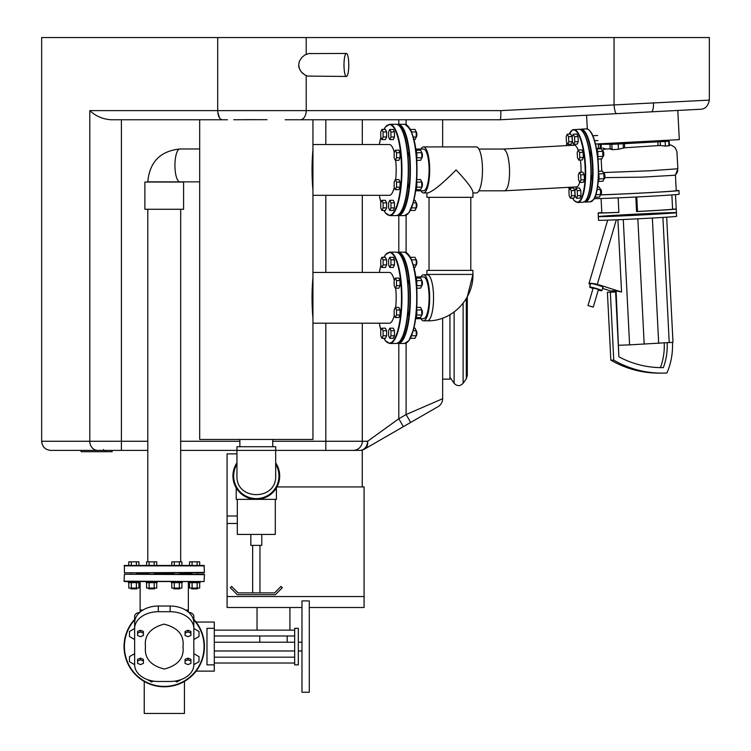 <?xml version="1.0" encoding="UTF-8"?>
<svg xmlns="http://www.w3.org/2000/svg" width="751" height="751" viewBox="0 0 751 751"><rect width="100%" height="100%" fill="white"/><g stroke="black" fill="none" stroke-linecap="round" stroke-linejoin="round"><path stroke-width="1.13" d="M607.334 143.76L598.303 144.352L600.152 144.305L600.349 148.154L601.298 148.107M657.256 141.254L669.207 141.16L665.142 141.479L665.377 146.088L669.432 145.694L669.207 141.16M667.179 342.841A61.094 58.869 -90 0 1 663.358 367.624A96.691 93.162 -90 0 1 661.781 367.643A96.691 93.162 -90 0 1 618.88 356.781L615.613 291.951L610.338 292.242L613.764 360.142A102.174 98.447 90 0 0 661.781 373.125A102.174 98.447 90 0 0 666.935 372.984A66.576 64.145 90 0 0 672.445 342.372M676.426 212.655L676.604 216.307A39.09 0.544 177.1 0 1 637.59 218.823A39.09 0.544 177.1 0 1 598.519 220.25L598.34 216.598A39.09 0.544 177.1 0 1 632.089 214.354A39.09 0.544 177.1 0 1 674.999 212.589A39.09 0.544 177.1 0 1 676.426 212.655A39.09 0.544 177.1 0 1 636.745 215.208A39.09 0.544 177.1 0 1 598.34 216.598A39.09 0.544 177.1 0 0 637.411 215.18A39.09 0.544 177.1 0 0 676.426 212.655L675.487 194.659M578.176 150.181A20.878 5.586 86.9 0 0 574.224 145.206L503.461 149.055C506.878 150.322 508.925 157.278 509.582 169.933C509.572 182.455 507.911 189.412 504.597 190.81L478.913 190.81M589.469 151.129A3.473 0.929 86.9 0 1 590.248 156.574M591.178 174.776A3.473 0.929 86.9 0 1 590.953 180.156M672.586 209.191A35.438 0.498 177.1 0 1 672.596 209.191L671.873 194.931L672.586 209.191L676.219 208.994A39.09 0.544 177.1 0 1 636.557 211.566L637.496 211.463L636.764 196.969M636.557 211.566L635.825 197.015M601.795 212.542A39.09 0.544 177.1 0 0 598.153 212.955A39.09 0.544 177.1 0 0 618.89 212.392L618.157 197.851M618.89 212.336A35.438 0.498 177.1 0 1 601.804 212.768L601.082 198.508M676.219 190.51A42.751 0.601 177.1 0 1 677.402 190.501A42.751 0.601 177.1 0 1 678.97 190.585L679.148 194.237A42.751 0.601 177.1 0 1 639.636 196.828A42.751 0.601 177.1 0 1 594.238 198.611L592.408 200.949L590.342 201.831A36.536 9.763 86.9 0 0 598.143 165.342A36.536 9.763 86.9 0 0 586.381 128.862L588.521 129.519C593.834 134.41 597.129 146.351 598.406 165.323A36.17 9.669 86.9 0 1 593.13 200.057M675.44 175.002L676.229 190.726A40.01 0.563 177.1 0 1 645.625 192.81A40.01 0.563 177.1 0 1 600.687 194.791M603.269 172.57L649.915 170.759L677.881 168.778L675.431 175.021L673.882 175.302L642.471 177.133L604.865 177.63M672.596 209.191A35.438 0.498 177.1 0 1 637.496 211.463M678.97 190.585A42.751 0.601 177.1 0 1 648.413 192.697A42.751 0.601 177.1 0 1 600.462 194.875M598.988 148.52L600.349 148.154M598.772 144.305L602.358 144.032M600.152 144.305L611.755 144.201L609.981 144.352L611.83 144.305L612.112 149.702L618.448 149.242L624.672 147.778L624.466 143.666L623.161 143.76L623.368 147.928M610.676 148.811L612.112 149.702M618.448 149.242L618.186 144.032L623.161 143.76M618.186 144.032L611.83 144.305M660.176 141.751L657.867 141.845L658.054 145.61L660.364 145.534L660.176 141.751L665.142 141.479M660.364 145.534L665.377 146.088M666.39 141.104L667.348 141.207M602.659 148.05L606.029 149.055L610.206 148.792M602.349 150.641L603.926 149.318L606.029 149.055M601.786 171.144L601.175 158.912M624.672 147.778L658.054 145.61M657.867 141.845L624.466 143.666M657.012 140.803L657.266 141.564L633.769 143.084L610.234 143.939L610.197 143.253M657.228 140.841L610.413 143.244M618.88 356.781L616.102 290.844L621.556 292.017L617.904 219.743M658.852 373.125L661.781 373.125L658.852 373.125A102.174 98.447 -90 0 1 610.835 360.142L607.399 292.242L615.613 291.951M613.764 360.142L610.835 360.142M610.338 292.242L607.399 292.242M663.358 367.624L660.429 367.624A61.094 58.869 90 0 0 664.25 343.029M598.275 290.064A6.393 0.498 -163.6 0 0 601.664 290.721A6.393 0.498 -163.6 0 0 601.908 290.656A6.393 0.498 -163.6 0 0 595.918 288.375A6.393 0.498 -163.6 0 0 589.638 287.042A6.393 0.498 -163.6 0 0 593.018 288.515M601.908 290.656L602.94 287.164A6.393 0.498 -163.6 0 0 596.942 284.882A6.393 0.498 -163.6 0 0 590.671 283.549L589.638 287.042M612.093 291.407L602.574 288.384M590.389 284.516L589.779 284.329A28.153 2.206 -163.6 0 1 589.009 283.502A28.153 2.206 -163.6 0 1 597.317 284.329L621.556 292.017M616.318 219.808L597.317 284.329M616.102 290.844L612.065 290.844L612.131 291.989M623.274 219.508L629.601 344.869L618.852 345.263M666.672 217.18L672.99 342.315L629.601 344.869M662.908 217.414L669.235 342.709M652.356 218.043L658.683 343.395M637.852 218.813L644.18 344.183M593.252 307.093L598.406 289.623L596.51 288.853L593.149 288.074L587.995 305.544L593.252 307.093L587.995 305.544M395.336 150.191L398.856 150.191L400.03 152.725L400.03 157.785L398.856 160.32L395.336 160.32L396.509 157.785L396.509 152.725L395.336 150.191L394.162 152.725L394.162 157.785L395.336 160.32M400.03 157.785L396.509 157.785M400.03 152.725L396.509 152.725M421.79 157.766A2.92 0.779 -90 0 0 421.79 152.744L421.79 157.785A2.553 0.685 -90 0 0 421.931 157.71A2.553 0.685 -90 0 0 422.428 155.25A2.553 0.685 -90 0 0 421.931 152.8A2.553 0.685 -90 0 0 421.78 152.697M416.598 158.414A5.482 1.464 -90 0 0 415.763 149.937M415.97 150.191L420.616 150.191L421.79 152.716L416.702 152.716M416.702 157.785L421.79 157.785L420.616 160.32L416.721 160.32M592.286 134.589A5.482 1.464 -93.1 0 0 591.431 132.946M592.821 135.753L597.646 135.49M594.585 140.728L597.909 140.54M573.22 134.222L576.73 134.035L578.035 136.56L578.289 141.61L577.247 144.145L573.726 144.333L574.778 141.808L574.515 136.748L573.22 134.222L572.168 136.748L572.431 141.808L573.726 144.333M578.289 141.61L574.778 141.808M578.035 136.56L574.515 136.748M395.336 179.555L398.856 179.555L400.03 182.08L400.03 187.149L398.856 189.674L395.336 189.674L396.509 187.149L396.509 182.08L395.336 179.555L394.162 182.08L394.162 187.149L395.336 189.674M400.03 187.149L396.509 187.149M400.03 182.08L396.509 182.08M421.771 187.168A2.553 0.685 -90 0 0 421.931 187.074A2.553 0.685 -90 0 0 422.428 184.615A2.553 0.685 -90 0 0 421.931 182.155A2.553 0.685 -90 0 0 421.78 182.061L421.79 187.14A2.92 0.779 -90 0 0 421.79 182.099M415.763 189.937A5.482 1.464 -90 0 0 416.598 181.46M416.721 179.555L420.616 179.555L421.79 182.08L416.702 182.08M416.702 187.14L421.79 187.14L420.616 189.674L415.97 189.674M389.778 200.31L393.299 200.31L394.472 202.845L394.472 207.905L393.299 210.44L389.778 210.44L390.952 207.905L390.952 202.845L389.778 200.31L388.605 202.845L388.605 207.905L389.778 210.44M394.472 207.905L390.952 207.905M394.472 202.845L390.952 202.845M411.52 207.905L416.232 207.905A2.92 0.779 -90 0 0 416.232 202.864L416.232 207.905L415.059 210.44L410.412 210.44M416.214 207.933A2.553 0.685 -90 0 0 416.373 207.83A2.553 0.685 -90 0 0 416.871 205.38A2.553 0.685 -90 0 0 416.373 202.92A2.553 0.685 -90 0 0 416.223 202.826M410.234 210.655A5.482 1.464 -90 0 0 410.797 209.548M413.876 200.31L415.059 200.31L416.232 202.845L413.219 202.845M381.921 200.31L385.441 200.31L386.615 202.845L386.615 207.905L385.441 210.44L381.921 210.44L383.094 207.905L383.094 202.845L381.921 200.31L380.748 202.845L380.748 207.905L381.921 210.44M386.615 207.905L383.094 207.905M386.615 202.845L383.094 202.845M381.921 129.435L385.441 129.435L386.615 131.96L386.615 137.02L385.441 139.555L381.921 139.555L383.094 137.02L383.094 131.96L381.921 129.435L380.748 131.96L380.748 137.02L381.921 139.555M386.615 137.02L383.094 137.02M386.615 131.96L383.094 131.96M389.778 129.435L393.299 129.435L394.472 131.96L394.472 137.02L393.299 139.555L389.778 139.555L390.952 137.02L390.952 131.96L389.778 129.435L388.605 131.96L388.605 137.02L389.778 139.555M394.472 137.02L390.952 137.02M394.472 131.96L390.952 131.96M416.214 137.048A2.553 0.685 -90 0 0 416.373 136.954A2.553 0.685 -90 0 0 416.871 134.495A2.553 0.685 -90 0 0 416.373 132.035A2.553 0.685 -90 0 0 416.223 131.941L416.232 137.02A2.92 0.779 -90 0 0 416.232 131.979M410.797 130.317A5.482 1.464 -90 0 0 410.234 129.21M410.412 129.435L415.059 129.435L416.232 131.96L411.52 131.96M413.219 137.02L416.232 137.02L415.059 139.555L413.876 139.555M567.23 134.222L570.741 134.035L572.046 136.56L572.3 141.61L571.258 144.145L567.737 144.333L568.789 141.808L568.535 136.748L567.23 134.222L566.179 136.748L566.442 141.808L567.737 144.333M572.3 141.61L568.789 141.808M572.046 136.56L568.535 136.748M569.953 188.154L573.464 187.966L574.768 190.491L575.022 195.551L573.98 198.076L570.46 198.264L571.511 195.739L571.258 190.679L569.953 188.154L568.911 190.679L569.164 195.739L570.46 198.264M575.022 195.551L571.511 195.739M574.768 190.491L571.258 190.679M597.768 157.381A5.482 1.464 -93.1 0 0 596.501 148.773M596.716 149.017L601.382 148.764L602.678 151.289L602.94 156.339L601.889 158.874L597.946 159.09M597.608 151.561L602.678 151.289M597.862 156.612L602.94 156.339M578.251 150.022L581.762 149.825L583.067 152.359L583.32 157.41L582.278 159.935L578.758 160.132L579.81 157.607L579.547 152.547L578.251 150.022L577.2 152.547L577.463 157.607L578.758 160.132M583.32 157.41L579.81 157.607M583.067 152.359L579.547 152.547M602.8 156.677L602.922 156.677A2.92 0.779 -93.1 0 0 603.128 156.546A2.92 0.779 -93.1 0 0 603.541 153.711A2.92 0.779 -93.1 0 0 602.828 150.942A2.92 0.779 -93.1 0 0 602.602 150.838L602.452 150.848M603.278 156.283A2.553 0.685 -93.1 0 0 603.438 156.18A2.553 0.685 -93.1 0 0 603.795 153.702A2.553 0.685 -93.1 0 0 603.166 151.27A2.553 0.685 -93.1 0 0 602.997 151.186M598.181 181.751A5.482 1.464 -93.1 0 0 598.575 173.181M598.575 171.312L602.509 171.097L603.813 173.622L604.067 178.682L603.025 181.207L598.397 181.46M598.735 173.903L603.813 173.622M598.988 178.954L604.067 178.682M579.378 172.355L582.889 172.167L584.194 174.692L584.447 179.752L583.405 182.277L579.885 182.474L580.936 179.94L580.683 174.889L579.378 172.355L578.336 174.889L578.589 179.94L579.885 182.474M584.447 179.752L580.936 179.94M584.194 174.692L580.683 174.889M603.926 179.02L604.048 179.01A2.92 0.779 -93.1 0 0 604.255 178.888A2.92 0.779 -93.1 0 0 604.668 176.053A2.92 0.779 -93.1 0 0 603.954 173.284A2.92 0.779 -93.1 0 0 603.729 173.181L603.579 173.181M604.405 178.625A2.553 0.685 -93.1 0 0 604.564 178.522A2.553 0.685 -93.1 0 0 604.921 176.034A2.553 0.685 -93.1 0 0 604.292 173.612A2.553 0.685 -93.1 0 0 604.133 173.519M594.811 197.475A5.482 1.464 -93.1 0 0 595.318 196.274M597.58 186.98L599.073 186.896L600.368 189.421L600.631 194.471L599.58 197.006L594.961 197.26M597.139 189.599L600.368 189.421M595.862 194.734L600.631 194.471M575.942 188.154L579.453 187.966L580.758 190.491L581.011 195.551L579.969 198.076L576.449 198.264L577.5 195.739L577.247 190.679L575.942 188.154L574.89 190.679L575.153 195.739L576.449 198.264M581.011 195.551L577.5 195.739M580.758 190.491L577.247 190.679M600.49 194.819L600.612 194.809A2.92 0.779 -93.1 0 0 600.819 194.687A2.92 0.779 -93.1 0 0 601.232 191.852A2.92 0.779 -93.1 0 0 600.518 189.074A2.92 0.779 -93.1 0 0 600.293 188.97L600.143 188.98M600.969 194.425A2.553 0.685 -93.1 0 0 601.129 194.312A2.553 0.685 -93.1 0 0 601.485 191.834A2.553 0.685 -93.1 0 0 600.856 189.412A2.553 0.685 -93.1 0 0 600.687 189.318M395.336 278.067L398.856 278.067L400.03 280.592L400.03 285.662L398.856 288.187L395.336 288.187L396.509 285.662L396.509 280.592L395.336 278.067L394.162 280.592L394.162 285.662L395.336 288.187M400.03 285.662L396.509 285.662M400.03 280.592L396.509 280.592M416.702 285.652L421.79 285.652A2.92 0.779 -90 0 0 421.79 280.611L421.79 285.652A2.553 0.685 -90 0 0 421.931 285.587A2.553 0.685 -90 0 0 422.428 283.127A2.553 0.685 -90 0 0 421.931 280.667A2.553 0.685 -90 0 0 421.78 280.574L420.616 278.067L415.97 278.067M416.598 286.281A5.482 1.464 -90 0 0 415.763 277.814M416.702 280.592L421.79 280.592M421.79 285.652L420.616 288.187L416.721 288.187M395.336 307.422L398.856 307.422L400.03 309.956L400.03 315.016L398.856 317.551L395.336 317.551L396.509 315.016L396.509 309.956L395.336 307.422L394.162 309.956L394.162 315.016L395.336 317.551M400.03 315.016L396.509 315.016M400.03 309.956L396.509 309.956M416.702 315.016L421.79 315.016A2.92 0.779 -90 0 0 421.79 309.975L421.79 315.016L420.616 317.551L415.97 317.551M421.771 315.045A2.553 0.685 -90 0 0 421.931 314.941A2.553 0.685 -90 0 0 422.428 312.491A2.553 0.685 -90 0 0 421.931 310.032A2.553 0.685 -90 0 0 421.78 309.938M415.763 317.804A5.482 1.464 -90 0 0 416.598 309.328M416.721 307.422L420.616 307.422L421.79 309.956L416.702 309.956M389.778 328.187L393.299 328.187L394.472 330.722L394.472 335.781L393.299 338.316L389.778 338.316L390.952 335.781L390.952 330.722L389.778 328.187L388.605 330.722L388.605 335.781L389.778 338.316M394.472 335.781L390.952 335.781M394.472 330.722L390.952 330.722M416.232 335.763A2.92 0.779 -90 0 0 416.232 330.731L416.232 335.772L415.059 338.316L410.412 338.316M416.214 335.8A2.553 0.685 -90 0 0 416.373 335.706A2.553 0.685 -90 0 0 416.871 333.247A2.553 0.685 -90 0 0 416.373 330.797A2.553 0.685 -90 0 0 416.223 330.693M410.234 338.532A5.482 1.464 -90 0 0 410.797 337.424M413.876 328.187L415.059 328.187L416.232 330.712L413.219 330.712M411.52 335.772L416.232 335.772M381.921 328.187L385.441 328.187L386.615 330.722L386.615 335.781L385.441 338.316L381.921 338.316L383.094 335.781L383.094 330.722L381.921 328.187L380.748 330.722L380.748 335.781L381.921 338.316M386.615 335.781L383.094 335.781M386.615 330.722L383.094 330.722M381.921 257.302L385.441 257.302L386.615 259.837L386.615 264.896L385.441 267.431L381.921 267.431L383.094 264.896L383.094 259.837L381.921 257.302L380.748 259.837L380.748 264.896L381.921 267.431M386.615 264.896L383.094 264.896M386.615 259.837L383.094 259.837M389.778 257.302L393.299 257.302L394.472 259.837L394.472 264.896L393.299 267.431L389.778 267.431L390.952 264.896L390.952 259.837L389.778 257.302L388.605 259.837L388.605 264.896L389.778 267.431M394.472 264.896L390.952 264.896M394.472 259.837L390.952 259.837M416.232 264.878A2.92 0.779 -90 0 0 416.232 259.855L416.232 264.896L415.059 267.431L413.876 267.431M416.214 264.925A2.553 0.685 -90 0 0 416.373 264.821A2.553 0.685 -90 0 0 416.871 262.362A2.553 0.685 -90 0 0 416.373 259.912A2.553 0.685 -90 0 0 416.223 259.808M410.797 258.194A5.482 1.464 -90 0 0 410.234 257.086M410.412 257.302L415.059 257.302L416.232 259.827L411.52 259.827M413.219 264.896L416.232 264.896M407.577 187.741A3.286 0.882 -90 0 0 408.046 182.85M408.046 157.015A3.286 0.882 -90 0 0 407.577 152.124M415.641 149.055L423.517 149.055A20.878 5.586 90 0 1 429.103 169.933A20.878 5.586 90 0 1 423.517 190.81L415.641 190.81M426.906 192.951L426.906 197.335L472.933 197.335L472.933 192.115C472.248 188.473 466.634 181.075 456.082 169.933C442.264 183.892 432.82 191.561 427.741 192.951L423.517 192.951A23.018 6.158 -90 0 0 429.675 169.933A23.018 6.158 -90 0 0 423.517 146.914A23.018 6.158 -90 0 0 420.926 149.055M420.926 190.81A23.018 6.158 -90 0 0 423.517 192.951M472.933 192.951L476.322 192.951A23.018 6.158 -90 0 0 482.48 169.933A23.018 6.158 -90 0 0 476.322 146.914L423.517 146.914M420.926 318.687A23.018 6.158 -90 0 0 423.517 320.827A23.018 6.158 -90 0 0 429.675 297.809A23.018 6.158 -90 0 0 423.517 274.791A23.018 6.158 -90 0 0 420.926 276.931M423.517 320.827L427.385 320.827A23.018 6.158 -90 0 0 433.552 297.809A23.018 6.158 -90 0 0 427.385 274.791L423.517 274.791M427.385 320.827C451.905 321.437 473.581 299.058 472.933 274.425L472.933 270.407L426.906 270.407L426.906 274.425L472.933 274.425L467.3 296.786L467.3 375.603L466.315 378.739L463.114 383.31L463.114 303.216M312.942 190.303C311.759 176.729 311.759 163.145 312.942 149.562M312.942 195.326L389.375 195.326A25.393 6.797 -90 0 0 394.294 187.431M395.664 179.555A25.393 6.797 -90 0 0 395.664 160.32M394.294 152.434A25.393 6.797 -90 0 0 389.375 144.539L312.942 144.539M312.942 318.18C311.759 304.596 311.759 291.022 312.942 277.438M312.942 323.202L389.375 323.202A25.393 6.797 -90 0 0 394.294 315.307M395.664 307.422A25.393 6.797 -90 0 0 395.664 288.187M394.294 280.311A25.393 6.797 -90 0 0 389.375 272.416L312.942 272.416M580.401 160.038A20.878 5.586 86.9 0 1 581.002 172.27M579.725 182.146A20.878 5.586 86.9 0 1 576.486 186.905L504.512 190.81M407.577 315.617A3.286 0.882 -90 0 0 408.046 310.726M408.046 284.892A3.286 0.882 -90 0 0 407.577 280.001M415.641 276.931L423.517 276.931A20.878 5.586 90 0 1 429.103 297.809A20.878 5.586 90 0 1 423.517 318.687L415.641 318.687M130.571 572.788L204.432 572.422L204.065 565.484L197.147 565.484L197.147 561.832L199.682 561.832L199.682 565.484L124.413 565.484L128.796 565.484L128.796 561.832L138.926 561.832L138.926 565.484L136.391 565.484L136.391 561.832M192.087 565.484L192.087 561.832L189.552 561.832L189.552 565.484L181.883 565.484L181.883 561.832L174.288 561.832L174.288 565.484M149.13 561.832L149.13 565.484L138.926 565.484L146.595 565.484L146.595 561.832L156.715 561.832L156.715 565.484M142.925 610.056L140.127 610.056L140.127 581.556L146.173 581.556L146.173 582.654L157.137 582.654L157.137 581.556L171.341 581.556L171.341 582.654L182.305 582.654L182.305 581.556L189.139 581.556L188.351 581.556L188.351 610.056L185.553 610.056M128.383 581.556L124.413 581.556L128.383 581.556L128.383 582.654L139.339 582.654L139.339 581.556M204.065 574.252L124.413 574.252L204.432 574.618L204.065 581.556L124.413 581.556M131.331 561.832L131.331 565.484L124.056 565.85L204.432 565.85M136.785 588.868L130.937 588.868L136.785 588.868L136.785 588.061M138.926 582.654L138.926 588.061L128.796 588.061L128.796 582.654M136.4 582.654L136.4 588.061M131.331 582.654L131.331 588.061M154.19 565.484L154.19 561.832M154.584 588.868L148.736 588.868L154.584 588.868L154.584 588.061M156.715 582.654L156.715 588.061L146.595 588.061L146.595 582.654M154.19 582.654L154.19 588.061M149.13 582.654L149.13 588.061M179.358 565.484L179.358 561.832M171.763 565.484L171.763 561.832L174.288 561.832M179.742 588.868L173.903 588.868L179.742 588.868L179.742 588.061M181.883 582.654L181.883 588.061L171.763 588.061L171.763 582.654M179.358 582.654L179.358 588.061M174.298 582.654L174.298 588.061M192.087 561.832L197.147 561.832M197.541 588.868L191.693 588.868L197.541 588.868L197.541 588.061M189.139 581.556L189.139 582.654L200.095 582.654L200.095 581.556M199.682 582.654L199.682 588.061L189.552 588.061L189.552 582.654M197.156 582.654L197.156 588.061M192.096 582.654L192.096 588.061M137.574 661.002L137.574 659.35L140.493 658.158L143.413 659.35L143.413 661.002L140.493 659.81L137.574 661.002L137.574 663.386L140.493 664.579L143.413 663.386L143.413 661.002M140.493 658.158L140.493 659.81M137.574 633.102L137.574 631.45L140.493 630.258L143.413 631.45L143.413 633.102L140.493 631.91L137.574 633.102L137.574 635.487L140.493 636.679L143.413 635.487L143.413 633.102M140.493 630.258L140.493 631.91M147.421 679.589L151.655 682.03L153.298 681.082M175.18 681.082L176.823 682.03L181.057 679.589M193.833 663.781L194.622 664.241L199.006 661.706L199.006 656.646L194.622 654.112L193.833 654.562M193.833 638.613L194.622 639.073L199.006 636.538L199.006 631.478L194.622 628.944L193.833 629.394M134.645 629.394L133.866 628.944L129.482 631.478L129.482 636.538L133.866 639.073L134.645 638.613M134.645 654.562L133.866 654.112L129.482 656.646L129.482 661.706L133.866 664.241L134.645 663.781M190.914 661.002L190.914 659.35L187.985 658.158L185.065 659.35L185.065 661.002L187.985 659.81L190.914 661.002L190.914 663.386L187.985 664.579L185.065 663.386L185.065 661.002M187.985 658.158L187.985 659.81M190.914 633.102L190.914 631.45L187.985 630.258L185.065 631.45L185.065 633.102L187.985 631.91L190.914 633.102L190.914 635.487L187.985 636.679L185.065 635.487L185.065 633.102M187.985 630.258L187.985 631.91M136.785 573.52L148.736 573.52L136.785 573.52M154.584 573.52L173.903 573.52L154.584 573.52M179.742 573.52L191.693 573.52L179.742 573.52M189.552 565.484L181.883 565.484M124.413 565.484L124.413 572.788L204.065 572.788M196.067 622.053L214.298 622.053L214.298 628.324L206.985 628.324L206.985 664.86L214.298 664.86L214.298 671.122L196.067 671.122M214.298 628.324L214.298 664.86M301.977 600.922L301.977 692.262L309.281 692.262L309.281 600.922L301.977 600.922M294.674 628.324L298.325 628.324L298.325 664.86L294.674 664.86L294.674 628.324M158.32 606.029L158.32 611.718A23.675 16.738 180 0 0 134.645 628.456L134.645 622.776A23.675 16.738 0 0 1 158.32 606.029L170.158 606.029A23.675 16.738 0 0 1 193.833 622.776L193.833 616.318A5.482 3.877 180 0 0 188.801 612.45M134.645 622.776L134.645 616.318A5.482 3.877 0 0 1 139.686 612.45M134.645 628.456L134.645 664.729A23.675 16.738 180 0 0 158.32 681.467L170.158 681.467A23.675 16.738 180 0 0 193.833 664.729L193.833 628.456A23.675 16.738 180 0 0 170.158 611.718L170.158 606.029M193.833 622.776L193.833 628.456M158.32 611.718L170.158 611.718M183.009 646.592C184.286 657.932 178.062 665.414 164.347 669.047C150.576 665.583 144.286 658.167 145.469 646.808C144.108 635.43 150.303 627.874 164.037 624.137C177.968 627.62 184.286 635.102 183.009 646.592M193.833 619.397A40.188 40.188 0 0 1 164.244 686.78A40.188 40.188 0 0 1 134.645 619.397M406.103 343.123L406.103 414.543L442.639 398.715A9.134 9.134 0 0 1 438.068 406.629A9.134 9.134 0 0 0 442.639 398.715L442.639 318.152L442.639 379.152L449.943 379.152L449.943 314.735M301.977 607.503L227.084 607.503L227.084 596.538L364.085 596.538L364.085 607.503L309.281 607.503M238.039 592.886L274.575 592.886L281.034 586.428L282.329 587.714L275.335 594.708L237.288 594.708L230.294 587.714L231.58 586.428L238.039 592.886M261.789 534.43L261.789 545.386L250.825 545.386L250.825 534.43M259.959 545.386L259.959 592.886M275.307 499.359L275.307 534.43L237.307 534.43L237.307 499.359M276.406 487.925L276.406 499.359L236.218 499.359L236.218 487.925M275.673 464.221A22.652 22.652 0 0 1 262.409 497.782A22.652 22.652 0 0 1 236.95 464.221M236.95 462.86A23.384 23.384 0 0 0 263.16 498.326A23.384 23.384 0 0 0 275.673 462.86M449.943 377.331L454.13 383.31C457.124 386.389 460.119 386.389 463.114 383.31M343.996 64.952A11.509 2.394 -90 0 1 346.389 53.443A11.509 2.394 -90 0 1 348.783 64.952A11.509 2.394 -90 0 1 346.389 76.461A11.509 2.394 -90 0 1 343.996 64.952M346.389 76.461L307.6 76.076L304.85 74.903L301.376 71.974L299.433 68.763L298.682 64.952L299.358 61.319L301.902 57.339L304.972 54.926L308.717 53.584L346.389 53.443M41.652 441.259C42.197 446.807 45.238 449.858 50.786 450.393L97.696 450.393A9.134 7.904 -90 0 1 89.791 441.259L41.652 441.259L41.652 37.55L709.348 37.55L709.348 100.127L500.842 110.622L306.211 110.622A9.134 5.942 90 0 1 300.269 119.756L500.204 119.756C500.72 119.193 500.926 116.142 500.842 110.622M311.083 53.462L310.585 53.443M298.682 64.952L298.767 66.248M298.86 66.858L299.133 67.928M300.419 70.678L301.649 72.293M302.465 73.119L303.348 73.88M304.662 74.79L305.31 75.156M259.78 650.976L287.182 650.976M595.477 144.032L679.317 139.639L677.796 110.444M199.682 181.864L179.911 181.864A16.438 4.975 90 0 1 174.936 165.427A16.438 4.975 90 0 1 179.911 148.98C160.32 151.017 149.609 161.981 147.797 181.864L179.911 181.864M144.877 182.042L183.601 182.042L183.601 209.266L144.877 209.266L144.877 182.042M312.942 119.756L312.942 439.438L199.682 439.438L199.682 119.756M267.027 119.672L233.721 119.738M243.333 119.681L255.068 119.644M236.95 450.393L236.95 446.742L275.673 446.742L275.673 450.393L180.681 450.393L236.95 450.393L236.95 475.927M97.696 450.393L147.797 450.393L112.162 450.393L112.162 451.708L81.352 451.708L81.352 450.393L81.099 451.708L81.099 450.393M410.666 422.447L406.103 414.543L398.8 418.758L367.615 441.259A9.134 7.463 60 0 1 364.376 449.173A9.134 9.134 0 0 1 359.813 450.393L275.673 450.393L359.813 450.393A9.134 9.134 0 0 0 364.376 449.173L438.068 406.629A9.134 9.134 0 0 0 442.639 398.715M398.8 343.479L398.8 418.758L403.362 426.671M442.639 146.914L442.639 119.756L442.639 146.914M285.211 119.756L300.269 119.756M362.264 450.065L362.264 486.93M275.673 450.393L275.673 475.974C276.612 500.842 236.011 500.842 236.95 475.974L236.95 475.974M236.95 453.886L227.084 453.886L227.084 523.466L237.307 523.466M227.403 119.756L111.101 119.756C102.727 119.156 95.621 116.105 89.791 110.622L89.791 441.259L121.409 441.259L121.409 119.756M500.204 119.756L700.692 109.252C705.17 109.092 708.062 106.051 709.348 100.127M653.464 102.709A9.134 2.553 87 0 1 651.38 111.833M276.959 486.93L364.085 486.93L364.085 596.538L227.084 596.538L227.084 523.466M184.436 681.392L184.436 713.45L144.239 713.45L144.239 681.448M164.291 686.78A40.188 40.188 0 0 0 196.171 671.122M196.171 622.053A40.188 40.188 0 0 0 193.833 619.293L193.833 616.318M103.563 449.492L103.563 450.393M105.44 451.708L105.44 450.393M580.504 129.566A36.17 9.669 86.9 0 1 592.417 165.652A36.17 9.669 86.9 0 1 584.428 201.766M586.381 128.862L581.105 129.153A36.536 9.763 86.9 0 1 592.868 165.633A36.536 9.763 86.9 0 1 585.076 202.113L590.342 201.831L593.75 199.4C595.796 197.184 599.204 186.661 598.406 165.323A36.17 9.669 86.9 0 0 589.338 130.317M668.972 145.854L668.737 141.207M397.683 215.237A45.304 12.129 -90 0 0 409.943 169.933A45.304 12.129 -90 0 0 397.683 124.638M408.065 126.243A45.304 12.129 90 0 1 416.983 169.933A45.304 12.129 90 0 1 408.065 213.622M416.73 169.933A45.67 12.223 -90 0 0 404.507 124.262C412.759 128.703 416.927 143.929 417.002 169.933C416.955 182.446 415.754 193.195 413.407 202.16L408.854 212.852L404.507 215.603A45.67 12.223 -90 0 0 416.73 169.933M397.119 124.422L398.171 124.262A45.67 12.223 90 0 1 410.393 169.933A45.67 12.223 90 0 1 398.171 215.603L404.507 215.603M399.616 126.243A45.304 12.129 90 0 1 408.535 169.933A45.304 12.129 90 0 1 399.616 213.622M379.33 195.326A45.304 12.129 -90 0 0 380.926 202.46M383.939 210.44A45.304 12.129 -90 0 0 401.503 169.933A45.304 12.129 -90 0 0 383.939 129.435M380.926 137.414A45.304 12.129 -90 0 0 379.33 144.539M389.722 215.603L396.059 215.603A45.67 12.223 -90 0 0 408.281 169.933A45.67 12.223 -90 0 0 396.059 124.262L389.722 124.262A45.67 12.223 90 0 1 401.945 169.933A45.67 12.223 90 0 1 389.722 215.603L385.376 212.852L383.874 210.44M399.616 254.12A45.304 12.129 90 0 1 408.535 297.809A45.304 12.129 90 0 1 399.616 341.498M379.33 323.202A45.304 12.129 -90 0 0 380.926 330.327M383.939 338.316A45.304 12.129 -90 0 0 401.503 297.809A45.304 12.129 -90 0 0 383.939 257.302M380.926 265.291A45.304 12.129 -90 0 0 379.33 272.416M389.722 343.479L396.059 343.479A45.67 12.223 -90 0 0 408.281 297.809A45.67 12.223 -90 0 0 396.059 252.139L389.722 252.139A45.67 12.223 90 0 1 401.945 297.809A45.67 12.223 90 0 1 389.722 343.479L385.376 340.719L383.874 338.316M585.742 200.461A36.17 9.669 -93.1 0 0 591.018 165.727A36.17 9.669 -93.1 0 0 581.95 130.721M590.765 165.746A36.536 9.763 -93.1 0 0 578.993 129.266L581.133 129.914C586.456 134.814 589.751 146.745 591.028 165.727C591.666 184.239 589.666 196.105 585.02 201.352L582.964 202.226A36.536 9.763 -93.1 0 0 590.765 165.746M582.964 202.226L577.688 202.517L574.027 200.451L572.478 198.161L574.027 200.451L577.688 202.517A36.536 9.763 -93.1 0 0 585.489 166.037A36.536 9.763 -93.1 0 0 573.726 129.557L571.661 130.43L569.164 134.119L572.506 129.876L578.993 129.266M572.534 198.151A36.17 9.669 -93.1 0 0 585.038 166.055A36.17 9.669 -93.1 0 0 569.22 134.11M566.817 142.54A36.17 9.669 -93.1 0 0 566.338 145.638M568.582 187.328L569.249 189.853L568.582 187.328A36.17 9.669 -93.1 0 0 569.267 189.815M397.683 343.113A45.304 12.129 -90 0 0 409.943 297.809A45.304 12.129 -90 0 0 397.683 252.505M408.065 254.12A45.304 12.129 90 0 1 416.983 297.809A45.304 12.129 90 0 1 408.065 341.498M416.73 297.809A45.67 12.223 -90 0 0 404.507 252.139C412.759 256.579 416.927 271.806 417.002 297.809C416.955 310.323 415.754 321.062 413.407 330.036L408.854 340.719L404.507 343.479A45.67 12.223 -90 0 0 416.73 297.809M397.119 252.298L398.171 252.139A45.67 12.223 90 0 1 410.393 297.809A45.67 12.223 90 0 1 398.171 343.479L404.507 343.479M193.833 619.941A39.822 39.822 0 0 1 164.244 686.414A39.822 39.822 0 0 1 134.645 619.941M204.065 581.556L124.056 581.19L124.413 574.252M466.315 298.532L466.315 378.739M454.13 311.984L454.13 383.31M306.211 37.55L306.211 54.307M614.055 37.55L614.055 104.53A9.134 2.075 87 0 0 616.609 113.654M306.211 75.588L306.211 110.622L89.791 110.622M121.409 450.393L121.409 441.259L147.797 441.259M325.821 450.393L325.821 441.259L272.754 441.259M239.869 441.259L180.681 441.259M353.186 450.393A9.134 9.125 -90 0 0 362.311 441.259L325.821 441.259L325.821 323.202M362.311 323.202L362.311 441.259L367.615 441.259A9.134 7.801 90 0 1 359.813 450.393M362.311 272.416L362.311 195.326M362.311 144.539L362.311 119.756M325.821 119.756L325.821 144.539M325.821 195.326L325.821 272.416M398.8 252.139L398.8 215.603M398.8 124.262L398.8 119.756M406.103 119.756L406.103 124.619M406.103 215.246L406.103 252.496M237.307 515.993L227.084 515.993M222.305 119.756C219.508 119.212 217.968 116.161 217.696 110.622L217.734 111.721M219.452 117.794L217.743 111.946M217.696 37.55L217.696 110.622M675.44 175.011L677.214 172.43M677.224 172.411L677.778 170.543M677.881 168.909L676.876 151.204L674.867 147.393L671.469 145.234L669.394 144.83M566.32 145.638L566.798 142.512L566.32 145.638L503.423 149.055M598.153 212.955L598.34 216.598M598.5 148.294L598.303 144.352M610.225 149.224L609.981 144.352M596.444 148.473L599.505 148.191M611.136 148.726L606.198 149.045M601.11 144.399L601.307 148.257M607.672 220.137L589.009 283.502M398.171 124.262L404.507 124.262M398.171 215.603L397.119 215.453M426.746 274.988L426.906 274.425M470.802 270.407L470.802 197.335M429.037 270.407L429.037 197.335M379.311 195.326L380.907 202.488M389.722 124.262L385.366 127.032L383.874 129.435M380.907 137.377L379.311 144.539M396.059 215.603C412.684 213.828 412.571 125.849 396.059 124.262M379.311 323.202L380.907 330.365M389.722 252.139L385.366 254.908L383.874 257.302M380.907 265.253L379.311 272.416M396.059 343.479C412.684 341.696 412.571 253.725 396.059 252.139M503.461 149.055L478.913 149.055M398.171 252.139L404.507 252.139M398.171 343.479L397.119 343.32M136.785 574.252L136.785 572.788M130.937 588.868L130.937 588.061M130.937 574.252L130.937 572.788M154.584 574.252L154.584 572.788M148.736 588.868L148.736 588.061M148.736 574.252L148.736 572.788M179.742 574.252L179.742 572.788M173.903 588.868L173.903 588.061M173.903 574.252L173.903 572.788M197.541 574.252L197.541 572.788M191.693 588.868L191.693 588.061M191.693 574.252L191.693 572.788M294.674 630.145L214.298 630.145M294.674 635.994L214.298 635.994M294.674 657.181L214.298 657.181M294.674 663.03L214.298 663.03M301.977 642.208L298.325 642.208M294.674 642.208L214.298 642.208M301.977 650.976L298.325 650.976M294.674 650.976L214.298 650.976M188.351 610.056L188.351 612.065M140.127 610.056L140.127 612.065M252.655 545.386L252.655 592.886M257.039 607.503L257.039 630.145M289.924 607.503L289.924 630.145M259.78 635.994L259.78 642.208M287.182 635.994L287.182 642.208M586.578 115.232L587.301 128.956M199.682 148.98L179.911 148.98M147.797 209.266L147.797 561.832M180.681 209.266L180.681 561.832M272.754 446.742L272.754 439.438M239.869 446.742L239.869 439.438"/></g></svg>
